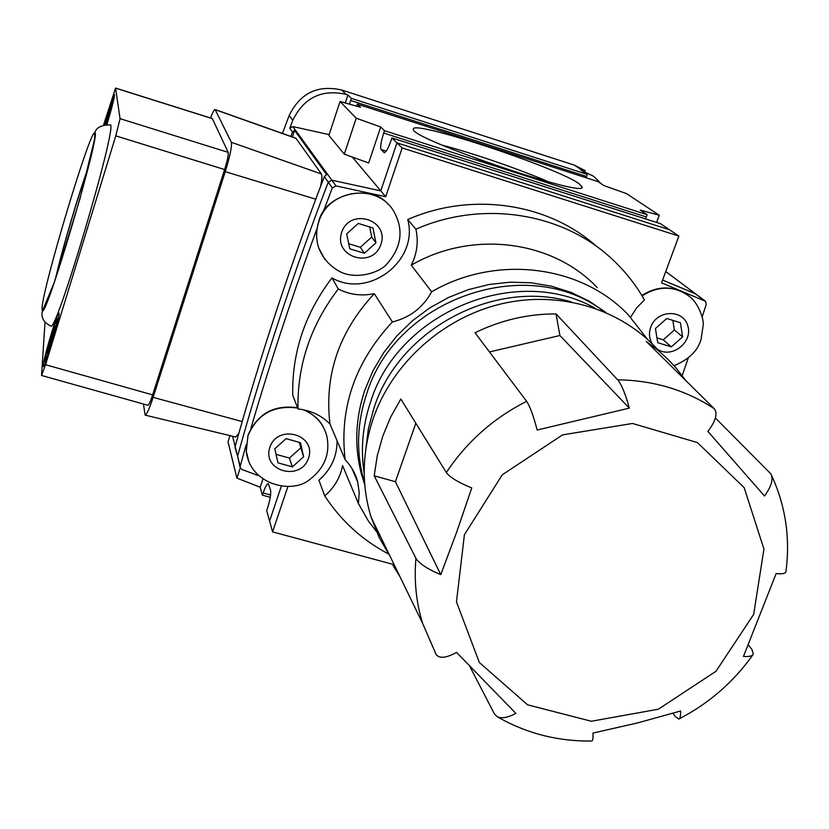 <?xml version="1.0" encoding="UTF-8"?>
<svg xmlns="http://www.w3.org/2000/svg" width="829" height="829" viewBox="0 0 829 829"><rect width="100%" height="100%" fill="white"/><g stroke="black" fill="none" stroke-linecap="round" stroke-linejoin="round"><path stroke-width="1.24" d="M262.845 479.328L260.192 487.245L262.389 495.162L263.125 492.965C265.259 486.82 266.99 483.701 268.306 483.597L270.575 490.208C271.135 493.856 270.088 499.908 267.435 508.364L266.679 510.602L269.591 521.078L281.28 486.343L269.591 521.078L272.586 531.886L394.096 564.663M329.134 134.64L292.824 126.557L289.777 128.215L292.513 132.049L294.554 130.35L326.647 174.67L324.294 176.618C289.414 267.933 259.695 357.921 235.135 446.582L235.26 448.406M232.566 436.251L235.177 446.458M352.325 157.075L380.78 190.877L331.849 180.204L328.253 182.162C292.772 274.896 262.555 366.231 237.591 456.178L235.053 447.556M702.204 316.771L706.287 304.305L705.479 301.259L661.563 282.844L678.878 236.078L660.464 223.675L391.91 137.935L396.956 142.868L380.78 190.877L331.849 180.204L328.253 182.162C292.772 274.896 262.555 366.231 237.591 456.178L240.016 467.079L241.892 469.494L258.192 475.525M391.91 137.935L391.091 140.36C388.262 148.37 385.962 152.474 384.221 152.671L381.133 149.541C380.096 147.282 380.946 141.79 383.703 133.054L384.49 130.692L380.698 126.982L368.656 162.992L344.304 154.173L356.232 118.205L380.698 126.982M645.615 218.939L647.117 214.69L640.278 210.079L659.252 215.239L626.537 193.634L603.833 185.53L597.989 181.592L357.289 104.112L360.511 107.262L340.045 101.511L356.232 118.205M357.289 104.112L356.605 106.164M601.253 183.789L593.668 176.318L581.015 170.152L587.326 174.411L586.6 176.453L350.698 100.475L349.569 104.185M350.698 100.475L351.392 98.361L347.911 94.962L345.268 102.983M586.144 177.779L586.6 176.453M704.805 300.854L695.158 293.621L662.599 280.057L695.832 294.026L665.728 271.58M678.878 236.078L402.158 147.945L396.956 142.868L669.531 229.778L396.956 142.868L380.78 190.877L385.703 196.722L335.994 185.903L332.336 187.893L322.844 212.918M585.295 170.712L574.528 165.189L341.621 89.978C317.611 84.641 300.129 93.149 289.186 115.49L282.43 133.428M347.911 94.962L346.097 94.371C321.693 88.962 303.922 97.615 292.772 120.329L289.777 128.215M292.513 132.049L290.865 136.422M270.254 497.307L262.389 495.162M340.045 101.511L328.864 135.448L344.304 154.173M656.609 222.441L659.252 215.239M240.255 467.981L236.907 478.084L260.192 487.245M230.016 435.629L227.985 441.774L236.907 478.084M294.554 130.35L292.399 136.961M514.156 171.582L476.147 158.474M549.067 182.007C519.752 169.303 473.131 153.23 442.313 145.189M579.191 183.831L581.989 186.753C589.16 199.488 409.536 138.35 413.391 129.345C409.225 118.609 557.979 167.634 579.191 183.831M587.326 174.411L351.392 98.361M647.117 214.69L384.49 130.692M106.153 124.34L110.962 106.413L104.827 124.433M104.9 124.091L105.729 124.35M48.849 349.786L55.263 326.263L53.336 330.004L49.201 343.486L46.952 353.382L48.849 349.786M104.071 124.547C109.262 106.796 112.713 96.775 114.423 94.496C114.692 96.972 112.195 106.931 106.951 124.35M49.201 343.486L50.652 343.9M53.336 330.004L54.351 330.294M43.201 365.61C43.346 358.739 57.47 311.507 58.89 313.134C61.336 312.108 44.963 368.449 43.346 366.584L43.201 365.61M320.564 186.421C321.984 179.624 322.274 175.468 321.414 173.976L295.901 138.205L215.094 109.521C214.265 109.48 212.732 112.298 210.504 117.967M143.469 404.044L145.116 415.111L235.685 437.007L238.804 433.484M45.004 322.367L41.543 375.475L147.935 405.288C148.868 405.049 150.432 401.578 152.629 394.873L224.618 169.551C227.405 160.453 228.597 154.722 228.193 152.37L212.307 118.537L115.552 88.061L103.698 124.619M145.116 415.111C146.702 414.697 149.365 408.78 153.116 397.36L225.25 171.665C230.037 156.039 232.068 146.256 231.364 142.308L215.094 109.521M88.444 166.95C78.527 193.81 61.636 251.156 55.429 279.021M87.978 168.774C78.392 194.742 62.03 250.296 56.02 277.249M110.05 124.899C119.335 119.801 55.989 334.812 50.818 325.994C43.585 322.429 40.776 317.403 42.403 310.937L54.154 282.741L79.895 198.981L94.579 139.22L94.796 132.92C96.164 127.635 101.252 124.961 110.05 124.899M41.543 375.475L45.554 364.719L115.78 135.852L120.06 118.671L115.552 88.061M41.999 308.264C42.797 287.248 90.309 128.992 94.713 132.972C102.185 128.443 46.289 318.253 42.341 310.865L41.999 308.264M108.817 111.283L109.801 111.594M415.826 423.246L395.412 481.722L440.759 574.652L456.613 532.27L471.774 487.929C458.302 482.426 449.815 477.297 446.334 472.54L400.811 398.977L390.635 417.153L382.749 436.209L377.247 455.857L374.2 475.794L415.94 558.311C413.972 580.87 416.199 602.579 422.655 623.449L436.23 654.765C439.795 658.734 446.572 657.936 456.53 652.402L515.856 713.354C507.897 717.634 501.711 718.774 497.296 716.753C526.156 733.354 557.606 741.447 591.637 741.022C592.849 740.96 593.274 738.318 592.901 733.085L637.418 722.961L680.599 710.992C680.723 715.862 680.122 718.546 678.775 719.064L674.982 716.183L673.003 713.334M390.148 556.456L379.226 537.648L371.154 517.296C361.32 485.162 361.983 452.323 373.143 418.769C392.335 363.05 443.132 317.434 501.846 303.725C560.591 290.129 622.361 309.3 659.024 351.092M629.304 408.127C625.481 393.962 621.605 384.521 617.667 379.806L556.052 313.922C527.98 313.839 500.975 320.118 475.027 332.75L526.602 401.298C529.938 406.241 533.451 415.806 537.161 430.013L629.304 408.127L559.896 335.496L489.462 351.942M685.531 380.293L676.236 368.211L668.454 359.786L657.822 350.087L646.247 341.403L714.194 408.666C717.904 413.308 715.8 420.883 707.904 431.401L764.473 495.991C771.426 486.468 773.561 479.1 770.856 473.867L715.396 417.971M771.54 475.307C785.509 505.638 790.327 537.565 785.996 571.088C786.047 573.481 782.773 574.3 776.172 573.533L743.458 656.413C749.064 656.869 752.359 656.112 753.354 654.154L751.882 649.428L748.504 645.149M469.784 666.361L494.333 713.8L497.296 716.753M394.127 564.642L393.06 565.585L399.941 576.642M556.052 313.922L559.896 335.496M630.558 317.258L636.61 307.922L644.434 299.932C635.884 284.793 625.17 271.249 612.31 259.301C563.088 212.794 482.779 199.716 415.909 229.198L407.723 219.55C419.07 260.586 368.729 299.269 331.983 277.912C304.968 313.445 291.881 352.522 292.741 395.164L297.994 408.966C310.668 410.303 321.331 415.319 329.973 424.013C324.17 375.205 338.926 331.755 374.262 293.642C361.62 296.295 349.631 294.741 338.284 288.989L331.983 277.912M415.909 229.198C418.604 241.643 417.049 253.643 411.257 265.187C472.043 229.757 552.632 240.223 597.253 287.622M329.973 424.013L345.154 459.753C339.113 408.262 354.853 362.325 392.397 321.942C409.909 317.631 423.008 307.569 431.671 291.767L411.257 265.187M392.397 321.942L374.262 293.642M345.154 459.753C351.258 466.085 355.434 473.452 357.662 481.846L359.226 492.633L358.418 503.576L342.584 465.587C340.253 477.577 334.305 487.68 324.74 495.887L318.927 480.209C331.123 469.504 337.165 456.333 337.051 440.676M682.153 375.599L688.36 357.765M402.158 147.945L385.703 196.722M317.124 228.296C292.212 295.901 270.099 362.75 250.762 428.831M246.12 444.831L240.016 467.079M287.86 486.613L272.586 531.886M596.766 246.565C548.446 203.043 471.691 191.395 407.723 219.55M682.63 336.864L680.371 322.688L666.754 318.491L655.428 328.533L657.749 342.709L671.335 346.854L682.63 336.864L674.371 329.963L672.827 320.367M303.611 456.8L300.502 442.696L286.088 438.645L274.803 448.748L277.964 462.862L292.357 466.862L303.611 456.8L299.207 442.334M375.941 242.866L372.926 227.954L358.294 223.447L346.698 233.902L349.786 248.804L364.397 253.259L375.941 242.866L371.734 237.042L369.682 226.959M656.962 337.89L663.241 339.817L671.335 346.854M663.241 339.817L674.371 329.963M276.057 454.354L289.394 458.064L292.357 466.862M289.394 458.064L300.492 448.147M348.74 243.747L360.346 247.291L364.397 253.259M360.346 247.291L371.734 237.042M380.78 537.151L368.459 521.161L358.418 503.576M431.671 291.767C496.198 254.161 581.523 265.114 628.486 315.072L647.563 339.403M389.081 554.259C362.563 540.404 341.113 520.944 324.74 495.887M395.412 481.722L374.2 475.794M297.994 408.966C297.145 365.361 310.574 325.372 338.284 288.989M364.77 484.903L361.548 474.582C354.232 446.831 355.309 418.728 364.77 390.262L372.915 370.884L383.703 352.615L396.936 335.828L412.334 320.844L429.619 307.984L448.427 297.507L468.395 289.622L489.1 284.482L510.146 282.192L531.099 282.772L551.554 286.212L571.088 292.409L589.346 301.238L605.978 312.502M365.817 449.069L368.439 428.427L373.92 408.096C398.915 329.559 493.856 278.596 571.44 301.953M364.211 473.276C360.47 449.391 362.615 425.536 370.646 401.713C398.334 312.212 516.446 263.394 595.056 308.222M364.625 483.089L363.382 478.758C356.024 450.841 357.112 422.562 366.646 393.92C395.806 297.922 528.519 252.721 604.289 311.777M440.759 574.652C427.463 569.067 419.194 563.616 415.94 558.311M235.135 446.582L240.12 466.085M324.294 176.618L332.336 187.893M292.824 126.557L335.994 185.903M346.097 94.371L341.621 89.978M292.772 120.329L289.186 115.49M582.735 170.712L574.528 165.189M270.586 495.006L263.125 492.965M646.288 216.96L383.703 133.054M386.2 151.147L381.133 149.541M384.521 152.681L383.951 152.505M114.05 98.247L112.091 101.293L104.454 124.485L112.526 100.755L106.578 124.34M45.191 359.123C45.554 352.646 57.336 314.17 57.035 320.481C56.838 326.574 44.673 366.211 45.191 359.123M242.203 421.567L153.116 397.36M315.756 199.188L225.25 171.665M321.414 173.976L231.364 142.308M296.171 138.422L215.302 109.729M115.604 88.175L212.442 118.671M120.06 118.671L228.193 152.37M115.78 135.852L224.618 169.551M45.554 364.719L152.629 394.873M446.334 472.54C466.623 441.971 493.379 418.231 526.602 401.298M617.667 379.806C653.656 380.376 685.832 390.003 714.194 408.666M652.164 343.797C649.169 338.636 648.692 333.071 650.765 327.092C656.786 309.673 683.376 308.896 687.832 325.942C693.085 342.657 671.303 359.133 657.252 349.102M642.05 295.849C658.92 285.394 674.796 285.653 689.676 296.606L690.07 296.948M269.85 447.37C277.674 423.412 316.823 434.5 308.523 458.168C300.74 481.898 261.757 471.152 269.85 447.37M249.011 462.178L246.213 451.049L248.016 435.557C257.436 414.044 273.984 404.884 297.652 408.055M303.062 409.681C315.424 414.728 323.331 423.474 326.781 435.93M341.683 232.358C349.879 207.271 389.609 219.602 380.925 244.389C372.77 269.238 333.206 257.27 341.683 232.358M318.75 222.006C328.097 188.991 377.951 182.421 394.065 211.851C404.075 230.213 401.443 247.871 386.169 264.845C379.537 271.964 359.123 279.487 342.128 272.71C330.875 267.332 323.072 259.031 318.699 247.83C315.953 239.301 315.973 230.69 318.75 222.006M324.927 259.56L318.699 247.83M464.416 534.705L502.281 474.799L562.528 434.893L632.486 423.464L697.427 442.572L744.173 487.67L763.944 549.057L753.665 614.393L715.997 671.272L658.319 709.22L591.378 721.261L527.627 704.837L479.338 662.506L456.468 601.875L464.416 534.705M695.604 293.86L665.76 271.508M581.771 187.385L581.989 186.753M58.6 317.082L55.398 322.792L51.201 335.32C49.792 339.703 45.419 355.631 45.149 359.278L45.222 363.071M436.23 654.765L422.655 623.449L371.154 517.296M351.807 468.24L357.662 481.846M695.832 294.026L705.261 301.093M689.676 296.616C699.054 303.953 703.707 319.611 703.293 324.491L701.065 339.413C697.759 350.895 688.744 359.651 674.018 365.672M687.231 294.73C672.495 285.508 657.345 285.746 641.812 295.445M326.781 435.919C330.367 453.432 324.719 467.939 309.818 479.452C292.741 494.436 249.964 485.193 246.213 451.059M323.175 426.811C319.776 419.951 313.435 414.313 304.129 409.899M297.549 407.775C273.933 404.479 257.415 413.65 247.985 435.287L246.275 451.67M388.055 204.276C371.993 183.51 324.647 192.784 318.699 221.84C315.808 230.908 315.911 239.882 319.02 248.741M361.548 474.582L363.382 478.758M679.138 718.878C708.909 703.438 733.468 682.112 752.825 654.92"/></g></svg>

